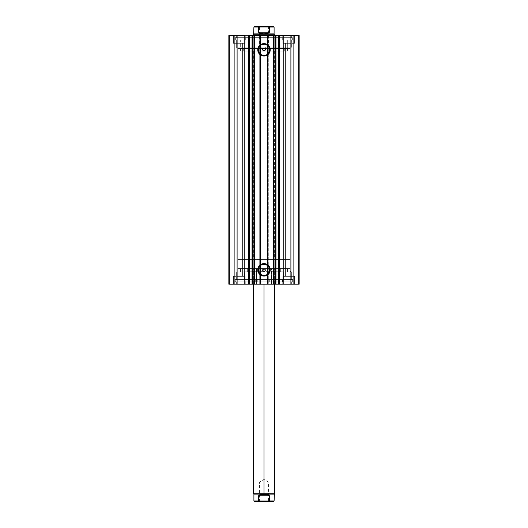 <?xml version="1.0" encoding="UTF-8"?>
<svg xmlns="http://www.w3.org/2000/svg" width="528" height="528" viewBox="0 0 528 528"><rect width="100%" height="100%" fill="white"/><g stroke="black" fill="none" stroke-linecap="round" stroke-linejoin="round"><path stroke-width="0.4" stroke-dasharray="2.64 1.98" d="M252.047 35.515L254.549 35.515L252.047 35.515L252.047 284.183L254.549 284.183L252.047 284.183M249.374 284.183L249.209 35.515L249.414 284.183M251.882 35.515L254.549 35.515L254.549 284.183L254.549 35.515L252.793 35.515L252.793 284.183L254.549 284.183L245.771 284.183L276.976 284.183L276.976 279.622L245.771 279.622L251.024 279.622L251.024 284.183L251.024 279.622L252.397 279.622L238.861 279.622L238.861 281.899L289.113 281.899L282.487 281.899L282.487 279.622L289.113 279.622L289.113 281.899L289.113 279.622L238.854 279.622L245.131 279.622L245.131 281.899L238.854 281.899L238.861 279.622L289.113 279.622L252.371 279.622L257.849 279.622L257.862 281.899L235.033 281.899L292.967 281.899L292.967 279.622L235.033 279.622L235.033 281.899L235.033 279.622L255.697 279.622L235.356 279.622L235.356 282.031L292.644 282.031L292.644 279.622L235.356 279.622L292.644 279.622L292.644 282.031L235.356 282.031L292.505 282.031L235.356 282.031L235.356 279.622L258.41 279.622L255.684 279.622L255.697 281.899L255.697 279.622L257.869 279.622L235.033 279.622L291.37 279.622L291.37 271.814L236.63 271.814L236.63 279.622L292.967 279.622L292.967 281.899L271.722 281.899L271.722 279.622L274.976 279.622L274.976 281.899L271.722 281.899L271.722 279.622L292.967 279.622L271.722 279.622L271.722 281.899L269.709 281.899L269.702 279.622L269.702 281.899L269.702 279.622L283.463 279.622L283.463 271.814L236.663 271.814L244.537 271.814L244.537 279.622L236.663 279.622L291.337 279.622L244.537 279.622L244.537 271.814L271.755 271.814L236.63 271.814L291.37 271.814L291.37 279.622L236.63 279.622L256.054 279.622L236.63 279.622L236.63 271.814L266.686 271.814L237.31 271.814L237.963 271.161L290.037 271.161L290.69 271.814L237.31 271.814L291.37 271.814L236.663 271.814L291.337 271.814L283.463 271.814L283.463 279.622L291.337 279.622L236.663 279.622L281.49 279.622L252.556 279.622L255.816 279.622L255.816 281.899L252.556 281.899L252.556 279.622L255.532 279.622L252.536 279.622L252.556 281.899L255.684 281.899L235.033 281.899L292.967 281.899L238.861 281.899L257.869 281.899L252.556 281.899L255.816 281.899L255.816 279.622L245.771 279.622L282.229 279.622L276.976 279.622L276.976 284.183L282.229 284.183L248.774 284.183L291.37 284.183L291.37 282.031L236.63 282.031L236.63 284.183L291.37 284.183L228.848 284.183L234.709 284.183L228.848 284.183L228.848 35.515L234.709 35.515L228.848 35.515L228.848 284.183L228.848 35.515L228.848 284.183L229.957 284.183L229.957 35.515L229.502 35.515L229.502 284.183L229.502 35.515L229.957 35.515L229.957 284.183L229.957 35.515L229.957 284.183L234.056 284.183L234.056 35.515L229.957 35.515L234.056 35.515L234.056 284.183L229.957 284.183L229.957 35.515L229.957 284.183L229.957 35.515L229.957 284.183L229.502 284.183L229.502 35.515L228.848 35.515L229.502 35.515L229.502 284.183L228.848 284.183L228.848 35.515L237.098 35.515L228.848 35.515L228.848 284.183L259.835 284.183L259.835 35.515L237.098 35.515L237.098 284.183L237.098 35.515L260.482 35.515L259.835 35.515L259.835 284.183L260.482 284.183L260.482 35.515L260.482 284.183L259.703 284.183L259.703 35.515L260.482 35.515L260.482 284.183L260.482 35.515L259.703 35.515L259.703 284.183L259.703 35.515L259.703 284.183L267.643 284.183L267.643 35.515L259.703 35.515L260.357 35.515L260.357 284.183L260.357 35.515L267.643 35.515L267.643 284.183L268.297 284.183L268.297 35.515L267.643 35.515L268.297 35.515L268.297 284.183L267.518 284.183L267.518 35.515L268.297 35.515L268.297 284.183L268.297 35.515L267.518 35.515L267.518 284.183L267.518 35.515L268.165 35.515L267.518 35.515L267.518 284.183L276.118 284.183M278.586 35.515L278.791 284.183L273.451 284.183L273.451 35.515L275.953 35.515M275.906 284.183L275.906 35.515L275.207 35.515L275.207 284.183L275.906 284.183L273.451 284.183L275.207 284.183L275.207 35.515L273.451 35.515L273.451 284.183L282.229 284.183L253.77 284.183L256.582 284.183L256.582 268.554L274.415 268.554L264 268.554L264 494.116L253.585 493.786L264 493.786L264 268.554L253.585 268.554L264 268.554L264 259.446L264 268.554L290.037 268.554L237.963 268.554L290.037 268.554L253.585 268.554L264 268.554L264 259.446L290.037 259.446L264 259.446L264 33.884L274.415 34.214L264 34.214L264 259.446L274.415 259.446L264 259.446L264 35.515L236.63 35.515L291.37 35.515L291.37 37.66L236.63 37.66L236.63 35.515L266.686 35.515L264 35.515L264 259.446L237.963 259.446L264 259.446L264 268.554L237.963 268.554L264 268.554L264 284.183L264 268.554L274.415 268.554L271.418 268.554L271.418 284.183L274.415 284.183L251.882 284.183M290.037 48.53L237.963 48.53L237.31 47.883L290.69 47.883L290.037 48.53L290.037 271.161L237.963 271.161L237.963 48.53L290.037 48.53L264.429 48.345L290.037 48.53L290.69 47.883L237.31 47.883L291.37 47.883L236.63 47.883L236.63 40.069L291.37 40.069L291.37 47.883L291.37 40.069L264 40.069L292.644 40.069L235.356 40.069L235.356 37.66L292.644 37.66L292.644 40.069L292.644 37.66L235.356 37.66L292.644 37.66L235.356 37.66L235.356 40.069L292.644 40.069L236.63 40.069L291.37 40.069L236.63 40.069L236.63 47.883L291.37 47.883L237.31 47.883L237.963 48.53L237.963 271.161L263.571 271.346L237.963 271.161L237.31 271.814L290.69 271.814L274.217 271.814L290.69 271.814L290.037 271.161L290.037 48.53M262.759 270.508L263.221 271.161M264 268.818L264.759 269.062L263.241 269.062L262.766 269.709M263.571 48.345L264.429 48.345M262.766 49.982L262.951 50.345M262.937 48.82L262.759 49.183M264 264.284A5.577 5.577 0 0 0 258.423 269.861A5.577 5.577 0 0 0 264 275.438A5.577 5.577 0 0 0 269.577 269.861A5.577 5.577 0 0 0 264 264.284L265.089 264.389M264 44.26A5.577 5.577 0 0 0 258.423 49.837A5.577 5.577 0 0 0 264 55.414A5.577 5.577 0 0 0 269.577 49.837A5.577 5.577 0 0 0 264 44.26L265.089 44.365M294.598 43.322L282.876 43.322L282.876 35.515L294.598 35.515L294.598 43.322L282.876 43.322L282.876 35.515L294.598 35.515L294.598 43.322L282.876 43.322L294.598 43.322L294.598 35.515L282.876 35.515L294.485 35.515L282.876 35.515L282.876 43.322L294.598 43.322L285.417 43.322L292.057 43.322L292.057 276.368L285.417 276.368L285.417 43.322L292.057 43.322L292.057 276.368L285.417 276.368L285.417 43.322L285.417 276.368L292.057 276.368L292.057 43.322L285.417 43.322L285.417 276.368L292.057 276.368L292.057 43.322L282.876 43.322L294.598 43.322L294.598 35.515L282.876 35.515L282.876 43.322L294.598 43.322M245.124 43.322L233.402 43.322L233.402 35.515L245.124 35.515L245.124 43.322L233.402 43.322L233.402 35.515L245.124 35.515L245.124 43.322L233.402 43.322L245.124 43.322L245.124 35.515L233.402 35.515L245.012 35.515L233.402 35.515L233.402 43.322L245.124 43.322L235.943 43.322L242.583 43.322L242.583 276.368L235.943 276.368L235.943 43.322L242.583 43.322L242.583 276.368L235.943 276.368L235.943 43.322L235.943 276.368L242.583 276.368L242.583 43.322L235.943 43.322L235.943 276.368L242.583 276.368L242.583 43.322L233.402 43.322L245.124 43.322L245.124 35.515L233.402 35.515L233.402 43.322L245.124 43.322M282.876 276.368L294.598 276.368L294.598 284.183L282.876 284.183L282.876 276.368L294.598 276.368L294.598 284.183L282.876 284.183L282.876 276.368L282.876 284.183L294.598 284.183L282.876 284.183L294.598 284.183L282.876 284.183L294.598 284.183L294.598 276.368L282.876 276.368L282.876 284.183L294.598 284.183L294.598 276.368L282.876 276.368M233.402 276.368L245.124 276.368L245.124 284.183L233.402 284.183L233.402 276.368L245.124 276.368L245.124 284.183L233.402 284.183L233.402 276.368L233.402 284.183L245.124 284.183L233.402 284.183L245.124 284.183L233.402 284.183L245.124 284.183L245.124 276.368L233.402 276.368L233.402 284.183L245.124 284.183L245.124 276.368L233.402 276.368M278.586 284.183L278.626 35.515M299.152 284.183L268.165 284.183L290.902 284.183L290.902 35.515L268.165 35.515L268.165 284.183L268.165 35.515L299.152 35.515L290.902 35.515L290.902 284.183L299.152 284.183L299.152 35.515L299.152 284.183L298.043 284.183L298.043 35.515L298.498 35.515L298.498 284.183L298.498 35.515L298.043 35.515L298.043 284.183L298.043 35.515L298.043 284.183L293.944 284.183L293.944 35.515L298.043 35.515L293.944 35.515L293.944 284.183L298.043 284.183L298.043 35.515L298.043 284.183L298.043 35.515L298.043 284.183L298.498 284.183L298.498 35.515L299.152 35.515L299.152 284.183L299.152 35.515L299.152 284.183L298.498 284.183L298.498 35.515L299.152 35.515L299.152 284.183M236.63 284.183L246.635 284.183L236.63 284.183L236.63 282.031L291.37 282.031L291.37 284.183L236.63 284.183M291.37 35.515L236.63 35.515L236.63 37.66L291.37 37.66L291.37 35.515M264.779 271.161L290.037 271.161L264.429 271.346L265.063 270.871M265.3 270.105L265.241 270.508L265.3 270.105M264.759 269.062L265.234 269.709M242.583 276.368L235.943 276.368L242.583 276.368M292.057 276.368L285.417 276.368L292.057 276.368M242.583 43.322L235.943 43.322L242.583 43.322M292.057 43.322L285.417 43.322L292.057 43.322M273.761 284.183L273.761 35.515L273.761 284.183M254.239 35.515L254.239 284.183L254.239 35.515M234.709 284.183L234.709 35.515L234.709 284.183L234.709 35.515L234.056 35.515L234.056 284.183L234.709 284.183L234.056 284.183L234.056 35.515L234.709 35.515L234.709 284.183M293.291 284.183L293.291 35.515L293.291 284.183L293.291 35.515L293.944 35.515L293.944 284.183L293.291 284.183L293.944 284.183L293.944 35.515L293.291 35.515L293.291 284.183M236.63 37.66L291.37 37.66L236.63 37.66M235.356 40.069L261.195 40.069L235.356 40.069M236.63 47.883L261.314 47.883L236.63 47.883M291.37 282.031L236.63 282.031L291.37 282.031M292.644 279.622L266.805 279.622L292.644 279.622M266.132 54.985L267.095 54.47M267.94 53.777L268.633 52.932M269.471 50.926L269.577 49.837M269.155 47.698L268.633 46.735M267.94 45.89L267.095 45.197M261.868 44.682L260.905 45.197M260.06 45.89L259.367 46.735M258.529 48.748L258.423 49.837M258.845 51.968L259.367 52.932M260.06 53.777L260.905 54.47M262.911 55.301L264 55.414M266.132 275.009L267.095 274.494M267.94 273.801L268.633 272.956M269.471 270.943L269.577 269.861M269.155 267.722L268.633 266.759M267.94 265.914L267.095 265.221M261.868 264.706L260.905 265.221M260.06 265.914L259.367 266.759M258.529 268.772L258.423 269.861M258.845 271.993L259.367 272.956M260.06 273.801L260.905 274.494M262.911 275.326L264 275.438M265.241 49.183L264.779 48.53M264.759 50.629L265.234 49.988M264.429 271.346L263.571 271.346M252.793 284.183L252.094 284.183L252.094 35.515L252.793 35.515L252.793 284.183M243.692 47.883L243.692 51.137L287.437 51.137L284.308 51.137L284.308 47.883L240.563 47.883L284.308 47.883L284.308 51.137L240.577 51.137L287.423 51.137L240.563 51.137L243.692 51.137L243.692 47.883M273.022 51.137L253.585 51.137L254.978 51.137L254.978 35.515L253.585 35.515L273.022 35.515L273.022 51.137L273.022 35.515L253.605 35.515L274.415 35.515L254.978 35.515L254.978 51.137L274.415 51.137L253.605 51.137L273.022 51.137M248.206 35.515L248.206 40.069L282.229 40.069L279.794 40.069L279.794 35.515L282.229 35.515L245.771 35.515L279.794 35.515L279.794 40.069L240.313 40.069L240.313 47.883L291.337 47.883L287.687 47.883L287.687 40.069L236.663 40.069L287.687 40.069L287.687 47.883L236.676 47.883L291.324 47.883L236.663 47.883L240.313 47.883L240.313 40.069L236.676 40.069L291.324 40.069L245.771 40.069L248.206 40.069L248.206 35.515L245.784 35.515L282.216 35.515L248.206 35.515M264 500.821L268.429 500.821L264 500.821L264 501.6L264 482.071L268.429 482.071L264 482.071L264 500.821L268.429 500.821L264 500.821L264 482.071C269.709 482.071 269.709 482.071 264 482.071C269.709 482.071 269.709 482.071 264 482.071L264 479.411L264 482.071C258.291 482.071 258.291 482.071 264 482.071C258.291 482.071 258.291 482.071 264 482.071L264 500.821L259.571 500.821L264 500.821L264 501.6L269.207 501.6L258.793 501.6L264 501.6L264 500.821L259.571 500.821L264 500.821M264 27.179L259.571 27.179L264 27.179L264 26.4L264 45.929L259.571 45.929L264 45.929L264 27.179L259.571 27.179L264 27.179L264 45.929C258.291 45.929 258.291 45.929 264 45.929C258.291 45.929 258.291 45.929 264 45.929L264 48.589L264 45.929C269.709 45.929 269.709 45.929 264 45.929C269.709 45.929 269.709 45.929 264 45.929L264 27.179L268.429 27.179L264 27.179L264 26.4L258.793 26.4L269.207 26.4L258.793 26.4L264 26.4L264 27.179L268.429 27.179L264 27.179M253.585 34.214L264 34.214L253.585 34.214M264 259.446L237.963 259.446L264 259.446M253.909 33.884L264 33.884L253.909 33.884M261.136 33.469L264 33.884L266.864 33.469L269.498 32.261L269.498 27.053L274.091 27.053L269.498 27.053L269.498 32.261L258.502 32.261L261.136 33.469L258.502 32.261L258.502 27.053L258.502 32.261L269.498 32.261L265.445 33.779L261.136 33.469M258.502 27.053L253.909 27.053L258.502 27.053L259.822 26.4L268.574 26.426L269.498 27.053M259.822 26.4L273.438 26.4L268.178 26.4L269.438 26.862M259.42 26.426L258.562 26.862M259.037 26.519L258.687 26.71M264 45.929L268.429 45.929L264 45.929M264 26.4L269.207 26.4L264 26.4M274.415 493.786L264 493.786L274.415 493.786M274.091 494.116L261.136 494.531L258.502 495.739L258.502 500.947L253.909 500.947L258.502 500.947L258.502 495.739L269.498 495.739L266.864 494.531L264 494.116L274.091 494.116M269.498 500.947L274.091 500.947L269.498 500.947L269.498 495.739L269.313 501.296L259.822 501.6L258.502 500.947L259.42 501.574M258.502 495.739L261.136 494.531L264 494.116L266.864 494.531L269.498 495.739L258.522 495.733M259.822 501.6L268.178 501.6L269.438 501.138M273.438 501.6L268.178 501.6L273.438 501.6M264 482.071L259.571 482.071L264 482.071M264 501.6L258.793 501.6L264 501.6M258.073 40.069L258.073 37.792L258.08 40.069L292.967 40.069L292.967 37.792L235.033 37.792L235.033 40.069L235.033 37.792L255.988 37.792L255.988 40.069L255.988 37.792L258.073 37.792L258.073 40.069L238.874 40.069L238.874 37.792L245.322 37.792L245.322 40.069L289.126 40.069L289.126 37.792L238.874 37.792L238.874 40.069L289.126 40.069L282.678 40.069L282.678 37.792L289.126 37.792L289.126 40.069L269.933 40.069L269.927 37.792L292.967 37.792L292.967 40.069L272.012 40.069L272.012 37.792L272.012 40.069L269.92 40.069L292.967 40.069L258.073 40.069M252.793 37.792L256.047 37.792L256.047 40.069L252.793 40.069L252.793 37.792L252.793 40.069L256.047 40.069L252.793 40.069L256.047 40.069L256.047 37.792L235.033 37.792L292.967 37.792L252.793 37.792M271.953 37.792L275.207 37.792L275.207 40.069L271.953 40.069L271.953 37.792L271.953 40.069L275.207 40.069L271.953 40.069L275.207 40.069L275.207 37.792L271.953 37.792M275.332 40.069L270.013 40.069L270.013 37.792L275.332 37.792L275.332 40.069L275.497 37.792L275.332 40.069M269.927 37.792L270.013 40.069L269.927 37.792M282.678 40.069L275.497 40.069L275.497 37.792L282.678 37.792L282.678 40.069M257.987 40.069L252.668 40.069L252.668 37.792L257.987 37.792L257.987 40.069L258.08 37.792L257.987 40.069M245.322 37.792L245.322 40.069L245.322 37.792L252.503 37.792L252.503 40.069L245.322 40.069L245.322 37.792M252.503 37.792L252.668 40.069L252.503 37.792M289.113 281.899L276.058 281.899L289.113 281.899L289.113 279.622M271.722 281.899L274.976 281.899L271.722 281.899L274.976 281.899L274.976 279.622L271.722 279.622L271.722 281.899L271.722 279.622M255.816 281.899L255.816 279.622M274.976 281.899L274.976 279.622M252.483 279.622L257.776 279.622L257.776 281.899L252.483 281.899L252.483 279.622L252.318 281.899L252.483 279.622M257.862 281.899L257.869 279.622M245.137 279.622L252.318 279.622L252.318 281.899L245.137 281.899L245.137 279.622L245.131 281.899L245.137 279.622M269.801 279.622L275.141 279.622L275.141 281.899L269.801 281.899L269.801 279.622L269.702 281.899L269.801 279.622M282.487 281.899L282.487 279.622L282.487 281.899L275.306 281.899L275.306 279.622L282.487 279.622L282.487 281.899M275.306 281.899L275.141 279.622L275.306 281.899M280.685 271.814L280.685 268.554L240.563 268.554L247.315 268.554L247.315 271.814L287.437 271.814L240.563 271.814L287.437 271.814L247.315 271.814L247.315 268.554L287.437 268.554L240.563 268.554L287.437 268.554L280.685 268.554L280.685 271.814M256.582 268.554L256.582 284.183L253.585 284.183L271.418 284.183L271.418 268.554L253.585 268.554L274.415 268.554L256.582 268.554M287.437 47.883L287.437 51.137M253.585 51.137L253.585 259.446M282.229 35.515L282.229 40.069M291.337 40.069L291.337 47.883M236.663 40.069L236.663 47.883M245.771 35.515L245.771 40.069M274.415 51.137L274.415 259.446M240.563 47.883L240.563 51.137M258.793 501.6L259.571 500.821L259.571 482.071L264 479.411L268.429 482.071L268.429 500.821L269.207 501.6M253.585 284.183L253.585 268.554L253.585 284.183M269.207 26.4L268.429 27.179L268.429 45.929L264 48.589L259.571 45.929L259.571 27.179L258.793 26.4M290.037 259.446L290.037 268.554M237.963 259.446L237.963 268.554M274.415 284.183L274.415 268.554L274.415 284.183M269.92 37.792L269.92 40.069M269.702 279.622L269.702 281.899M252.556 281.899L252.556 279.622M292.967 279.622L292.967 281.899M235.033 279.622L235.033 281.899M238.854 281.899L238.854 279.622M240.563 271.814L240.563 268.554M245.771 284.183L245.771 279.622M236.663 279.622L236.663 271.814M291.337 279.622L291.337 271.814M282.229 284.183L282.229 279.622M287.437 271.814L287.437 268.554"/><path stroke-width="0.79" d="M252.047 284.183L253.935 284.183L253.935 35.515L252.351 35.515L252.351 284.183L249.374 284.183L249.374 35.515L252.047 35.515L252.047 284.183L252.047 35.515L299.152 35.515L290.902 35.515L290.902 284.183L299.152 284.183L299.152 35.515L299.152 284.183L283.78 284.183L290.902 284.183L290.902 35.515L279.543 35.515L279.543 284.183L283.78 284.183L283.78 35.515L283.78 284.183L278.626 284.183L279.543 284.183L279.543 35.515L278.626 35.515L278.626 284.183L278.626 35.515M264 44.26L264 43.606A6.224 6.224 0 0 1 270.224 49.837A6.224 6.224 0 0 1 264 56.06L261.617 55.585L259.598 54.239L258.245 52.219L257.776 49.837L258.826 46.378L261.617 44.081L265.214 43.725L268.402 45.434L270.105 48.622L269.755 52.219L267.458 55.011L265.214 55.942L264 56.06L264 55.414A5.577 5.577 0 0 0 269.577 49.837A5.577 5.577 0 0 0 264 44.26A5.577 5.577 0 0 0 258.423 49.837A5.577 5.577 0 0 0 264 55.414L264 56.06A6.224 6.224 0 0 1 257.776 49.837A6.224 6.224 0 0 1 264 43.606L264 44.26A5.577 5.577 0 0 1 269.577 49.837A5.577 5.577 0 0 1 264 55.414A5.577 5.577 0 0 1 258.423 49.837A5.577 5.577 0 0 1 264 44.26L261.868 44.682M264 264.284L264 263.63A6.224 6.224 0 0 1 270.224 269.861A6.224 6.224 0 0 1 264 276.085L261.617 275.609L259.598 274.263L258.245 272.243L257.776 269.861L258.826 266.396L261.617 264.106L265.214 263.749L268.402 265.459L270.105 268.646L269.755 272.243L267.458 275.035L265.214 275.966L264 276.085L264 275.438A5.577 5.577 0 0 0 269.577 269.861A5.577 5.577 0 0 0 264 264.284A5.577 5.577 0 0 0 258.423 269.861A5.577 5.577 0 0 0 264 275.438L264 276.085A6.224 6.224 0 0 1 257.776 269.861A6.224 6.224 0 0 1 264 263.63L264 264.284A5.577 5.577 0 0 1 269.577 269.861A5.577 5.577 0 0 1 264 275.438A5.577 5.577 0 0 1 258.423 269.861A5.577 5.577 0 0 1 264 264.284L261.868 264.706M262.759 270.508L264 271.418A1.3 1.3 0 0 1 262.7 270.118A1.3 1.3 0 0 1 264 268.818L262.766 269.709L262.937 270.871L263.571 271.346L262.772 270.56L262.766 269.696L264 268.818L262.766 269.709M263.571 48.345L262.937 48.82L262.766 49.982L264 50.873A1.3 1.3 0 0 1 262.7 49.573A1.3 1.3 0 0 1 264 48.272L263.221 48.53L264.495 48.371L265.294 49.427L264.429 50.8L263.32 50.681L262.772 50.015L262.766 49.157L263.571 48.345M262.766 49.982L262.951 50.345M262.937 48.82L262.759 49.183M252.047 35.515L252.351 284.183L275.953 284.183L275.906 35.515M276.118 284.183L278.738 284.183M249.374 284.183L248.457 284.183L248.457 35.515L248.457 284.183L244.22 284.183L244.22 35.515L237.098 35.515L237.098 284.183L237.098 35.515L244.22 35.515L244.22 284.183L228.848 284.183L228.848 35.515L237.098 35.515L228.848 35.515L228.848 284.183L249.374 284.183L249.374 35.515L248.457 35.515L249.374 35.515M249.262 284.183L252.404 284.183M275.596 35.515L278.738 35.515M249.262 35.515L252.404 35.515M264.403 268.877L265.274 269.867L264.917 271.042L263.749 271.399L262.799 270.62L262.918 269.399L264 268.818L265.049 269.346L265.241 270.508M265.049 269.346L265.234 269.709M273.761 35.515L273.761 284.183L273.115 284.183L273.115 35.515L254.885 35.515L254.885 284.183L273.115 284.183L273.115 35.515L273.761 35.515L273.761 284.183L274.065 35.515L275.649 35.515L275.649 284.183L274.065 284.183L273.761 35.515M254.239 284.183L254.239 35.515L254.885 35.515L254.885 284.183L254.239 284.183L253.935 35.515L254.239 284.183M264 55.414L266.132 54.985M267.095 54.47L267.94 53.777M268.633 52.932L269.471 50.926M269.577 49.837L269.155 47.698M268.633 46.735L267.94 45.89M267.095 45.197L265.089 44.365M260.905 45.197L260.06 45.89M259.367 46.735L258.529 48.748M258.423 49.837L258.845 51.968M259.367 52.932L260.06 53.777M260.905 54.47L262.911 55.301M264.917 48.655L265.201 50.074L264 50.873L265.049 50.345L265.241 49.183L264 48.272A1.3 1.3 0 0 1 265.3 49.573A1.3 1.3 0 0 1 264 50.873M263.749 50.853L262.799 50.074L263.083 48.655L264.429 48.345L265.241 49.183M264 275.438L266.132 275.009M267.095 274.494L267.94 273.801M268.633 272.956L269.471 270.943M269.577 269.861L269.155 267.722M268.633 266.759L267.94 265.914M267.095 265.221L265.089 264.389M260.905 265.221L260.06 265.914M259.367 266.759L258.529 268.772M258.423 269.861L258.845 271.993M259.367 272.956L260.06 273.801M260.905 274.494L262.911 275.326M264.759 50.629L265.234 49.988M264.759 269.062L264 268.818A1.3 1.3 0 0 1 265.3 270.118A1.3 1.3 0 0 1 264 271.418L264.429 271.346L264 271.418M263.221 271.161L263.571 271.346M275.953 284.183L275.953 35.515L275.906 284.183M264 493.786L253.585 493.786L264 493.786L264 284.183L264 493.786L274.415 493.786L264 493.786M254.562 501.6L259.822 501.6L258.502 500.947L258.502 495.739L261.136 494.531L264 494.116L266.864 494.531L269.498 495.739L269.498 500.947L268.963 501.481L254.562 501.6L253.909 500.947L258.502 500.947L253.909 500.947L253.909 494.116L274.091 494.116L253.585 493.786L253.585 284.183M264 34.214L274.415 34.214L264 34.214L264 35.515L264 34.214L253.585 34.214L264 34.214M274.415 35.515L274.091 33.884L253.909 33.884L264 33.884L261.136 33.469L258.502 32.261L258.502 27.053L253.909 27.053L258.502 27.053L259.822 26.4L268.178 26.4L269.438 26.862L269.498 32.261L266.864 33.469L264 33.884L274.091 33.884L274.091 27.053L269.498 27.053L269.498 32.261L258.502 32.261L258.502 27.053L259.037 26.519L258.562 26.862M269.498 32.261L266.864 33.469L264 33.884L261.136 33.469L258.502 32.261L269.498 32.261M258.687 26.704L259.822 26.4L254.562 26.4L268.178 26.4L269.498 27.053L274.091 27.053L273.438 26.4L268.58 26.426M273.438 26.4L268.178 26.4M269.498 500.947L274.091 500.947L269.498 500.947L268.178 501.6L273.438 501.6L259.037 501.481L258.502 500.947L258.502 495.739L269.498 495.739L269.313 501.29M258.502 495.739L261.136 494.531L264 494.116L266.864 494.531L269.498 495.739L258.502 495.739M259.822 501.6L259.42 501.574L259.822 501.6M254.562 26.4L253.909 27.053L253.585 35.515M273.438 501.6L274.091 500.947L274.415 493.786L274.415 284.183"/></g></svg>
